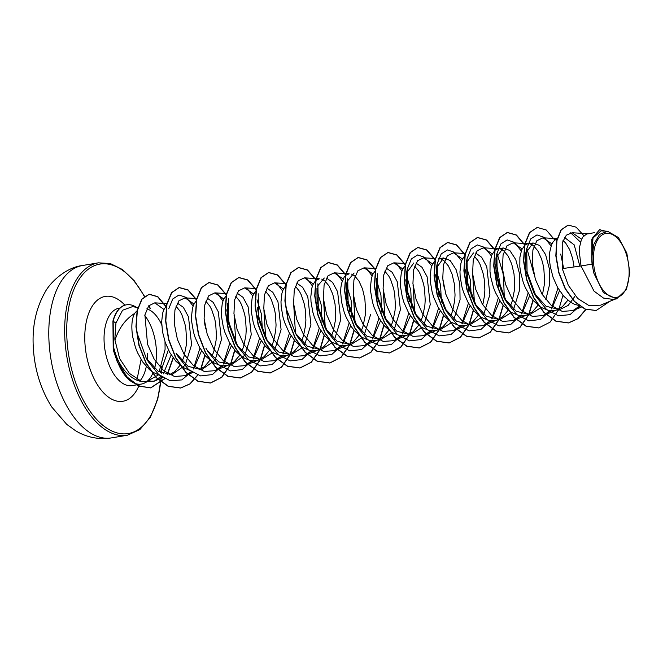 <?xml version="1.0" encoding="UTF-8"?>
<svg xmlns="http://www.w3.org/2000/svg" width="663" height="663" viewBox="0 0 663 663"><rect width="100%" height="100%" fill="white"/><g stroke="black" fill="none" stroke-linecap="round" stroke-linejoin="round"><path stroke-width="0.99" d="M629.121 270.603A32.429 17.296 -99.5 0 1 612.206 297.074A32.429 17.296 -99.5 0 1 593.41 260.178A32.429 17.296 -99.5 0 1 610.325 233.699A32.429 17.296 -99.5 0 1 629.121 270.603M132.376 306.671L122.547 310.251L115.942 323.072L114.84 338.876L114.972 340.177L115.445 338.818C119.439 327.447 125.813 319.002 134.572 313.475A35.064 18.697 80.5 0 1 137.307 310.715M161.747 325.201L161.092 323.428A35.064 18.697 80.5 0 0 146.821 308.883M165.012 341.685L165.087 349.351L159.327 371.156M154.554 368.495A39.266 20.943 80.5 0 0 156.427 351.663A39.266 20.943 80.5 0 0 144.799 315.505M150.833 379.766L147.675 380.985C134.921 384.905 118.901 369.39 114.16 348.912A39.266 20.943 80.5 0 0 141.302 384.084A39.266 20.943 80.5 0 0 144.7 382.941L149.018 380.703M147.451 381.043A39.266 20.943 80.5 0 0 153.194 372.457M177.336 303.099L183.344 307.334L188.474 316.823L191.599 344.694L185.441 364.393M184.629 365.653L171.833 374.686L158.233 371.33L146.25 358.211L138.194 335.909M175.985 306.173L179.988 311.121L181.911 314.809L184.919 323.884L185.889 329.055L186.568 340.044L186.22 345.597L184.099 356.155L182.159 361.31M180.063 365.296L174.609 371.744L169.115 374.902M159.601 375.275L152.962 372.308L149.357 369.556L142.794 362.081L137.498 352.625L135.443 347.445L132.691 336.837C131.133 326.685 131.755 318.895 134.572 313.475M592.084 264.123L593.957 273.429L603.487 292.748L616.515 298.889L613.275 299.436L603.496 298.077L594.031 291.132L581.028 265.971L592.084 264.123A35.064 18.697 -99.5 0 1 591.802 259.78A35.064 18.697 -99.5 0 1 591.802 259.573L591.819 239.144L599.601 229.688L592.308 238.249L591.777 259.473M581.6 239.244L572.21 232.738L566.335 235.166L562.224 242.832L562.265 268.623L581.028 265.971L579.288 251.675L579.553 247.175L581.36 239.791L582.81 237.097L586.556 234.056L594.868 232.589M578.857 305.519L574.324 304.201L570.594 302.212L563.575 296.029L557.591 287.452L553.075 277.358L550.323 266.741L549.652 261.578L549.726 252.18L551.525 244.796L552.983 242.103L554.732 240.172L557.094 238.953M574.788 296.494L568.174 305.419L559.63 309.604L546.03 306.248L534.046 293.129L525.867 270.844L525.784 253.133L533.11 242.956L539.657 245.484L545.608 254.625L549.312 268.598L549.561 284.618L545.806 299.643M567.86 300.206L562.406 306.654L556.912 309.82M559.63 309.604L552.022 310.723L548.268 310.392L540.759 307.218L533.748 301.035L530.591 296.999L525.295 287.543L523.24 282.363L520.488 271.747L519.825 266.584L519.891 257.186L521.698 249.802L524.905 245.177L526.894 244.067L533.11 242.956M541.174 307.483L529.803 314.61L516.195 311.254L504.22 298.135L496.04 275.858L495.949 258.131L503.283 247.962L509.822 250.49L515.781 259.647L519.477 273.612L519.734 289.623L513.576 309.323M530.533 244.083L533.607 245.807L537.958 251.045L541.538 259.026L542.881 263.808L543.859 268.979L544.538 279.968L544.182 285.521L542.433 294.828M538.033 305.22L532.58 311.66L527.077 314.834M529.803 314.61L522.195 315.729L518.441 315.397L510.933 312.232L503.913 306.041L500.764 302.005L495.46 292.549L493.413 287.369L490.661 276.753L489.99 271.59L490.065 262.192L491.863 254.807L495.07 250.183L497.068 249.073L503.283 247.962M511.347 312.488L499.968 319.624L486.369 316.259L474.385 303.14L466.205 280.863L466.122 263.145L473.448 252.968M500.706 249.089L503.781 250.813L508.131 256.051L511.712 264.031L514.024 273.985L514.703 284.974L514.355 290.527L512.234 301.085L510.295 306.24M508.198 310.226L502.745 316.674L497.242 319.839M499.968 319.616L492.36 320.735L488.606 320.403L481.098 317.237L474.086 311.046L468.095 302.477L463.578 292.375L461.97 287.062L460.163 276.595L459.965 271.706L460.934 263.203L462.036 259.813L465.036 255.371M475.644 253.034L481.645 257.261L486.775 266.75L489.899 294.629L483.75 314.328M481.512 317.494L470.142 324.63L456.55 321.273L444.558 308.146L436.378 285.869L436.295 268.15L443.622 257.973L450.16 260.501L456.111 269.642L459.815 283.631L460.072 299.635L453.915 319.334M474.285 256.109L478.296 261.056L480.219 264.744L483.219 273.819L484.197 278.99L484.877 289.98L484.52 295.532L482.772 304.839M478.371 315.232L472.918 321.679L467.415 324.845M470.142 324.63L462.534 325.74L458.779 325.409L451.271 322.243L444.251 316.052L438.268 307.483L433.751 297.38L432.143 292.076L430.328 281.601L430.138 276.711L431.107 268.208L432.201 264.819L435.201 260.377M451.685 322.5L440.307 329.635L426.715 326.271L414.723 313.151L406.543 290.875L406.46 273.156L413.787 262.979M441.044 259.1L444.119 260.824L448.47 266.062L452.05 274.043L454.362 283.996L455.042 294.985L454.694 300.538L452.572 311.104L450.633 316.259M448.536 320.237L443.083 326.685L437.58 329.851M440.307 329.635L432.699 330.746L428.944 330.414L421.436 327.249L414.425 321.058L408.433 312.488L403.916 302.386L402.308 297.082L400.502 286.615L400.303 281.717L401.272 273.214L402.375 269.833L405.375 265.382M415.983 263.045L421.991 267.288L427.121 276.778L430.237 304.64L424.088 324.34M421.85 327.505L410.48 334.633L396.88 331.285L384.896 318.157L376.717 295.88L376.625 278.162M414.632 266.12L418.635 271.076L420.557 274.755L423.558 283.839L424.535 289.002L425.215 299.991L424.859 305.544L422.737 316.11L420.806 321.265M418.709 325.243L413.256 331.691L407.762 334.856M410.48 334.641L402.872 335.751L399.118 335.42L391.609 332.254L384.59 326.063L378.606 317.494L374.089 307.392L372.482 302.088L370.667 291.621L370.476 286.723L371.446 278.22L372.54 274.838L375.54 270.388M386.156 268.051L392.156 272.286L397.286 281.775L400.411 309.654L394.253 329.345M392.024 332.511L380.645 339.647L367.053 336.29L355.061 323.163L346.882 300.886L346.799 283.167L347.719 278.767L348.083 302.154L357.282 326.876L355.061 323.163M384.797 271.126L388.808 276.081L390.722 279.769L393.731 288.844L394.7 294.016L395.38 304.997L395.032 310.549L392.91 321.116L390.971 326.271M388.874 330.249L383.421 336.696L377.918 339.862M380.645 339.647L373.037 340.765L369.283 340.426L361.783 337.26L354.763 331.077L351.605 327.033L346.31 317.577L344.254 312.397L341.503 301.789L340.641 291.728L340.915 287.228L341.611 283.234L344.163 277.151L345.92 275.22L349.128 273.836M370.576 314.66L364.426 334.351M362.189 337.525L350.818 344.652L337.21 341.288L325.235 328.168L317.055 305.892L316.964 288.173M351.547 274.117L354.622 275.849L358.973 281.087L362.553 289.06L364.874 299.021L365.553 310.011L365.205 315.563L363.075 326.121L361.144 331.276M359.048 335.254L353.594 341.702L348.092 344.868M350.818 344.652L343.21 345.771L339.456 345.431L331.948 342.265L324.928 336.083L318.944 327.505L314.428 317.403L312.82 312.099L311.005 301.632L310.814 296.734L311.784 288.239L312.878 284.85L315.588 280.664M326.494 278.062L332.494 282.297L337.624 291.786L340.749 319.665L334.591 339.357M332.362 342.531L320.983 349.658L307.392 346.301L295.4 333.174L287.22 310.897M321.721 279.123L324.795 280.855L329.146 286.093L332.727 294.065L335.039 304.027L335.718 315.016L335.37 320.569L333.249 331.127L331.318 336.274M329.213 340.26L323.759 346.708L318.265 349.873M320.983 349.658L313.375 350.777L309.621 350.437L302.121 347.271L295.101 341.089L289.109 332.511L284.593 322.409L282.985 317.105L281.178 306.637L280.988 301.74L281.949 293.245L283.051 289.855L285.761 285.67M296.659 283.068L302.668 287.303L307.798 296.809L310.922 324.671L304.765 344.362M302.527 347.536L291.156 354.664L278.634 351.978L267.247 340.799M311.569 350.719L301.864 359.545L290.129 360.912L278.162 354.614L267.786 341.893L265.573 338.18L257.393 315.903M295.308 286.143L299.311 291.098L301.234 294.786L304.234 303.861L305.212 309.033L305.892 320.022L305.544 325.574L303.414 336.133L301.483 341.288M299.386 345.266L293.933 351.713L288.422 354.887M291.156 354.664L283.549 355.782L279.794 355.443L272.286 352.277L265.266 346.094L259.283 337.517L254.766 327.423L253.158 322.11L251.343 311.643L251.153 306.745L252.122 298.251L253.216 294.861L256.216 290.411M266.833 288.074L272.841 292.317L277.971 301.814L281.087 329.677L274.93 349.376M272.7 352.542L261.321 359.669L248.741 356.943L237.337 345.688M281.734 355.724L272.029 364.551L260.302 365.918L248.335 359.619L237.959 346.898L235.738 343.194L227.558 320.909L227.475 303.198M265.473 291.156L269.485 296.104L271.399 299.792L274.407 308.867L275.377 314.038L276.057 325.027L275.709 330.58L273.587 341.138L271.648 346.293M269.551 350.271L264.098 356.719L258.595 359.893M261.321 359.669L253.714 360.788L249.959 360.457L242.459 357.282L235.44 351.1L229.448 342.522L224.931 332.428L223.323 327.116L221.517 316.649L221.326 311.751L222.287 303.256L223.39 299.867L226.39 295.416M236.998 293.087L243.006 297.314L248.128 306.803L251.26 334.682L245.103 354.374M244.291 355.633L231.495 364.675L219.005 362.006L207.618 350.86M235.647 296.162L239.65 301.11L241.572 304.798L244.581 313.872L245.55 319.044L246.23 330.033L245.882 335.586L243.752 346.144L241.821 351.299M239.724 355.285L234.271 361.725L228.768 364.899M231.495 364.675L223.887 365.794L220.133 365.462L212.624 362.288L205.605 356.106L199.621 347.528L195.104 337.434L193.497 332.122L191.682 321.654L191.491 316.765L192.461 308.262L193.563 304.872L196.265 300.695M207.171 298.085L213.179 302.328L218.309 311.834L221.425 339.688L215.268 359.387M214.456 360.647L201.668 369.681L188.06 366.324L176.076 353.205L178.297 356.918L188.673 369.631L200.64 375.929L212.375 374.57L222.072 365.736M205.812 301.168L209.823 306.115L211.746 309.803L214.746 318.878L215.715 324.05L216.395 335.039L216.047 340.591L213.925 351.15L211.986 356.304M209.889 360.291L204.436 366.738L198.933 369.904M189.436 370.269L182.797 367.302L175.778 361.111L169.786 352.542L165.269 342.44L162.518 331.823L161.664 321.77L162.626 313.267L163.728 309.878L166.728 305.436M564.752 237.644L574.233 244.912L579.818 266.145M563.028 240.487L565.68 243.039L569.708 249.727L572.716 258.802L574.05 266.957M347.296 281.195L354.125 272.99M317.461 286.209L324.298 278.004M315.878 280.399L319.293 278.841M562.265 268.623L568.257 285.198L577.705 298.474L589.142 305.676L600.628 305.162L615.04 299.137M607.606 231.263L601.084 230.848L592.995 238.009L591.719 257.41L593.907 244.199L599.526 234.412L607.606 231.263L618.455 237.553L626.825 253.092L629.85 272.659L626.469 289.549L616.515 298.889M580.531 242.161L570.669 232.812M568.075 225.122L561.031 229.887L556.696 240.702L555.818 255.761L558.718 272.634L565.141 288.687L574.299 301.466L585.023 309.107L596.054 310.524M583.937 235.738L576.155 227.177L568.199 225.097L561.279 229.846L556.945 240.661L556.066 255.719L558.967 272.592L565.39 288.645L574.548 301.425L585.272 309.066L596.178 310.508L609.811 301.325M605.104 231.105L599.601 229.688M114.972 340.177L119.613 358.501L129.393 373.385L141.766 381.573L154.255 381.142L161.084 376.41M163.289 373.866L171.17 354.871M163.918 309.447L154.802 302.842L148.736 305.8L144.907 314.942L147.542 344.271L154.197 359.205L163.612 370.642L174.46 376.493L185.184 375.672L191.251 371.645M193.646 369.034L201.569 350.752M193.961 303.994L185.06 297.861L178.894 300.811L174.941 309.961L174.286 323.635L177.386 339.332L184.049 354.224L193.463 365.644L204.303 371.487L215.019 370.667L221.989 365.727M223.472 364.028L231.395 345.746M223.787 298.988L214.887 292.855L208.712 295.822L204.768 304.963L204.113 318.63L207.221 334.343L213.892 349.252L223.307 360.655L234.147 366.49L244.846 365.661L251.824 360.722M253.307 359.014L261.23 340.741M262.473 330.837L261.421 314.105L257.012 299.784M253.614 293.982L244.722 287.85L238.547 290.808L234.603 299.949L233.948 313.616L237.056 329.329L243.711 344.221L253.109 355.625L263.957 361.476L274.681 360.655L281.651 355.716M283.134 354.017L291.057 335.735M283.449 288.977L274.548 282.844L268.374 285.803L264.438 294.96L263.783 308.618L266.882 324.315L273.546 339.224L282.968 350.644L293.808 356.479L304.508 355.65L311.486 350.71M312.969 349.003L320.892 330.729M322.061 322.127L321.282 305.212L317.03 290.551M313.276 283.971L304.383 277.838L298.209 280.797L294.264 289.938L293.61 303.596L296.709 319.309L303.381 334.227L312.787 345.622L323.627 351.465L334.343 350.636L341.312 345.705M342.796 343.998L350.719 325.724M351.887 317.121L351.108 300.215L346.865 285.546M343.111 278.966L334.21 272.833L328.036 275.783L324.091 284.949L323.445 298.623L326.544 314.312L333.207 329.204L342.622 340.616L353.47 346.459L364.169 345.638L371.147 340.699M372.631 338.992L380.554 320.71M381.714 312.107L380.935 295.192L376.692 280.54M372.938 273.96L364.045 267.827L357.863 270.786L353.926 279.935L353.271 293.585L356.371 309.289L363.042 324.199L372.449 335.619L383.289 341.453L394.004 340.633L400.974 335.693M402.458 333.986L410.38 315.704M411.549 307.102L410.77 290.203L406.527 275.535M402.772 268.954L393.872 262.821L387.706 265.772L383.761 274.913L383.106 288.579L386.206 304.292L392.861 319.185L402.267 330.597L413.115 336.448L423.831 335.619L430.809 330.688M432.293 328.981L440.215 310.698M441.376 302.096L440.597 285.173L436.353 270.521M432.599 263.949L423.707 257.808L417.524 260.774L413.588 269.932L412.933 283.598L416.041 299.295L422.712 314.196L432.119 325.608L442.959 331.442L453.666 330.613L460.636 325.682M462.119 323.975L470.042 305.693M471.211 297.09L470.432 280.184L466.188 265.515M462.434 258.943L453.533 252.802L447.359 255.761L443.414 264.91L442.76 278.568L445.868 294.281L452.531 309.182L461.929 320.585L472.769 326.428L483.493 325.608L490.463 320.677M491.954 318.969L499.869 300.687M501.12 290.784L496.015 260.509M492.261 253.937L483.368 247.796L477.194 250.755L473.249 259.913L472.595 273.57L475.694 289.267L482.357 304.176L491.78 315.596L502.62 321.431L513.328 320.602L520.298 315.663M521.781 313.964L529.704 295.681M522.096 248.923L513.195 242.799L507.021 245.749L503.084 254.899L502.421 268.556L505.529 284.27L512.201 299.179L521.599 310.582L532.439 316.417L543.154 315.596L550.124 310.657M551.616 308.958L559.539 290.676M551.923 243.918L543.03 237.785L536.856 240.735L532.911 249.901L532.256 263.567L535.356 279.256L542.019 294.157L551.425 305.568L562.282 311.419L572.989 310.591L579.578 306.041M579.719 306.14L570.014 314.643L558.37 315.795L546.527 309.455L536.259 296.833L527.068 272.112L526.704 248.733L530.698 238.929L536.955 234.917L544.224 237.371L551.086 245.948M557.939 288.065L551.351 308.867M550.215 310.665L540.511 319.491L528.776 320.859L516.808 314.56L506.433 301.839L497.233 277.117L496.869 253.738L500.863 243.934L507.12 239.923L514.389 242.376L521.251 250.954M528.104 293.079L521.516 313.872M520.38 315.671L510.676 324.505L498.949 325.864L486.982 319.566L476.606 306.853L467.407 282.123L467.042 258.744L471.037 248.94L477.294 244.929L484.562 247.382L491.424 255.968M495.195 264.794L498.841 286.607M498.278 298.085L491.689 318.878M490.554 320.677L480.849 329.511L469.114 330.87L457.147 324.572L446.771 311.859L437.572 287.129L437.207 263.75L441.202 253.946L447.459 249.934L454.727 252.388L461.589 260.973M465.368 269.8L469.006 291.612M468.443 303.09L461.854 323.884M460.719 325.69L451.014 334.517L439.287 335.876L427.32 329.586L416.944 316.864L407.745 292.143L407.38 268.755L411.375 258.951L417.632 254.94L424.9 257.393L431.762 265.979M435.533 274.805L439.179 296.618M438.616 308.096L432.027 328.898M430.892 330.696L421.187 339.522L409.452 340.881L397.485 334.591L387.109 321.87L377.91 297.148L377.545 273.761M396.192 263.352L401.927 270.985M405.706 279.811L409.344 301.624M408.781 313.102L402.192 333.895M401.057 335.702L391.352 344.528L379.626 345.887L367.658 339.597L357.282 326.876M366.357 268.349L372.1 275.99M378.954 318.107L372.366 338.909M371.23 340.707L361.526 349.534L349.791 350.893L337.823 344.603L327.447 331.881L318.248 307.16L317.884 283.781M336.522 273.355L342.265 280.996M346.882 292.574L349.683 311.635M349.119 323.113L342.531 343.915M341.395 345.713L331.691 354.539L319.964 355.898L307.997 349.608L297.621 336.887L295.4 333.174M306.696 278.361L312.439 286.002M317.055 297.579L319.715 313.433M319.293 328.119L312.704 348.92M267.786 341.893L258.587 317.171L258.222 293.792M276.861 283.374L282.604 291.007M289.458 333.124L282.869 353.926M237.959 346.898L228.76 322.177L228.395 298.798M247.034 288.38L252.777 296.013M257.393 307.591L260.053 323.453M259.631 338.13L253.042 358.932M251.907 360.73L242.202 369.556L230.467 370.924L218.5 364.625L208.124 351.904L205.911 348.199M217.199 293.386L222.95 301.019M226.721 309.845L230.218 328.458M229.796 343.136L223.207 363.937M168.733 308.809L172.728 299.005L178.985 294.994L186.253 297.447L193.115 306.033M199.969 348.15L193.381 368.943M191.491 371.819L181.786 379.907L170.258 380.811L158.581 374.413L148.462 361.923L146.25 358.211M168.402 349.898L160.347 372.573M158.391 374.926L147.675 380.985M585.794 309.414L577.954 318.613L568.357 322.947L555.867 321.207L543.751 312.331L533.558 297.704L526.555 279.604L523.538 260.841L524.665 244.316L529.497 232.589L537.121 227.475M538.646 327.936L526.041 326.221L513.916 317.337L503.723 302.709L496.728 284.609L493.703 265.846L494.838 249.321L499.662 237.594L507.17 232.506L516.179 235.042L524.748 245.095M532.828 268.424L533.135 270.289M532.953 300.107L528.834 314.096M528.51 314.834L519.949 327.224L508.695 332.959L496.206 331.227L484.089 322.342L473.896 307.715L466.893 289.615L463.876 270.852L465.003 254.327L469.835 242.6L477.335 237.511L486.344 240.047L494.913 250.108M502.993 273.405L503.316 275.36M503.118 305.113L499.007 319.102M498.684 319.839L490.114 332.229L478.86 337.964L466.379 336.232L454.254 327.348L444.061 312.721L437.066 294.629L434.041 275.866L435.177 259.332L440 247.606L447.508 242.517L456.409 244.979L464.904 254.807M473.158 278.41L473.49 280.358M473.291 310.118L469.172 324.108M468.849 324.845L460.288 337.235L449.033 342.97L436.544 341.238L424.428 332.354L414.234 317.726L407.231 299.626L404.215 280.863L405.342 264.338L410.173 252.611L417.673 247.523L426.682 250.059L435.251 260.12M443.332 283.416L443.655 285.372M443.456 315.124L439.345 329.113M439.022 329.851L430.453 342.241L419.198 347.984L406.717 346.243L394.593 337.359L384.399 322.732L377.404 304.64L374.38 285.877L375.515 269.344L380.338 257.625L387.847 252.528L396.855 255.064L405.424 265.125M413.513 288.504L414.599 312.936M413.629 320.13L409.51 334.119M409.187 334.856L400.626 347.246L389.372 352.989L376.882 351.249L364.766 342.365L354.572 327.746L347.569 309.646L344.553 290.883L345.68 274.358L350.512 262.631L358.012 257.534L366.912 259.995L375.415 269.824M383.67 293.452L384.764 317.95M383.802 325.135L379.684 339.125M379.36 339.862L370.791 352.26L359.537 357.995L347.056 356.255L334.931 347.371L324.737 332.743L317.743 314.652L314.718 295.889L315.853 279.355L320.677 267.637L328.185 262.54L337.194 265.076L345.763 275.137M353.843 298.458L354.937 322.956M353.967 330.141L349.849 344.13M349.525 344.868L340.964 357.266L329.71 363.001L317.221 361.26L305.104 352.385L294.911 337.757L287.908 319.657L284.891 300.894L286.018 284.369L290.85 272.642L298.35 267.545L307.251 270.015L315.754 279.836M324 303.414L325.102 327.961M324.141 335.147L320.022 349.136M319.699 349.873L311.129 362.271L299.875 368.006L287.394 366.266L275.269 357.39L265.076 342.763L258.081 324.663L255.056 305.9L256.191 289.375L261.015 277.648L268.523 272.551L277.424 275.021L285.919 284.841M294.173 308.461L294.505 310.4M294.306 340.152L290.187 354.15M289.864 354.879L281.303 367.277L270.048 373.012L257.559 371.272L245.443 362.396L235.249 347.768L228.246 329.668L225.229 310.906L226.356 294.38L231.188 282.653L238.688 277.557L247.597 280.026L256.092 289.847M264.355 313.508L264.661 315.323M264.479 345.166L260.36 359.155M260.037 359.885L251.468 372.283L240.221 378.018L227.732 376.286L215.616 367.401L205.422 352.774L198.419 334.682L195.394 315.911L196.53 299.386L201.353 287.659L208.862 282.571L217.762 285.032L226.257 294.861M234.511 318.464L234.843 320.42M234.644 350.172L230.525 364.161M230.202 364.89L221.641 377.288L210.386 383.023L197.897 381.291L185.781 372.407L175.587 357.78L168.584 339.68L165.568 320.917L166.695 304.392L171.526 292.665L179.035 287.576L187.936 290.038L196.43 299.867M204.685 323.469L205.008 325.425M204.817 355.177L200.698 369.167M197.657 375.067L189.933 383.869L180.551 388.029L168.162 386.33L156.12 377.587L145.951 363.158L138.898 345.249L135.956 326.693L137.108 310.524L141.799 299.162L148.993 294.273L157.637 296.742L165.75 306.439M173.093 357.738L167.117 374.777M164.59 378.623L150.584 387.896L138.484 386.048L126.964 377.131L117.343 362.031L113.216 349.807L112.925 321.116L115.942 323.072M585.976 309.488L578.161 318.605L568.605 322.906L556.116 321.165L544 312.29L533.806 297.662L526.803 279.562L523.787 260.799L524.914 244.274L529.745 232.547L537.245 227.45L546.262 230.003L554.848 240.089M560.716 254.078L563.666 268.424M562.978 295.333L558.959 308.941M558.594 309.778L550.025 322.177L538.77 327.912L526.289 326.171L514.165 317.295L503.971 302.668L496.977 284.568L493.952 265.805L495.087 249.28L499.91 237.553L507.419 232.464L516.436 235.009L525.013 245.095M527.052 248.965L533.889 273.885M533.151 300.339L529.132 313.947M528.759 314.784L520.198 327.182L508.944 332.917L496.454 331.185L484.338 322.301L474.144 307.673L467.142 289.574L464.125 270.811L465.252 254.285L470.084 242.559L477.584 237.47L486.601 240.014L495.186 250.1M497.217 253.97L503.466 274.689L504.303 298.275M503.316 305.345L499.297 318.953M498.932 319.798L490.363 332.188L479.109 337.923L466.628 336.191L454.503 327.307L444.309 312.679L437.315 294.587L434.29 275.825L435.425 259.291L440.249 247.564L447.757 242.476L456.55 244.862L464.978 254.468M472.711 274.88L474.468 303.281M473.49 310.35L469.47 323.958M469.097 324.804L460.536 337.194L449.282 342.928L436.793 341.196L424.676 332.312L414.483 317.685L407.48 299.585L404.463 280.822L405.59 264.297L410.422 252.57L417.922 247.481L426.831 249.943L435.326 259.772M442.884 279.885L444.392 288.927M443.655 315.364L439.635 328.964M439.271 329.809L430.701 342.199L419.447 347.942L406.966 346.202L394.841 337.318L384.648 322.69L377.653 304.599L374.628 285.836L375.764 269.302L380.587 257.584L388.095 252.487L396.996 254.948L405.491 264.777M413.049 284.899L414.806 313.292M413.828 320.37L409.809 333.978M409.436 334.815L400.875 347.205L389.62 352.948L377.131 351.208L365.015 342.323L354.821 327.704L347.818 309.604L344.801 290.842L345.929 274.316L350.76 262.589L358.26 257.493L367.062 259.888L375.482 269.485M383.222 289.913L384.979 318.298M383.993 325.376L379.974 338.984M379.609 339.821L371.04 352.219L359.785 357.954L347.304 356.213L335.18 347.329L324.986 332.702L317.991 314.61L314.966 295.847L316.102 279.314L320.925 267.595L328.434 262.498L337.334 264.96L345.829 274.789M353.387 294.902L355.144 323.304M354.166 330.381L350.147 343.989M349.774 344.826L341.213 357.224L329.959 362.959L317.469 361.219L305.353 352.335L295.159 337.716L288.156 319.616L285.14 300.853L286.267 284.328L291.098 272.601L298.599 267.504L307.499 269.974L316.002 279.794M323.561 299.908L325.318 328.309M324.331 335.387L320.312 348.995M319.947 349.832L311.378 362.23L300.124 367.965L287.643 366.225L275.518 357.349L265.324 342.721L258.33 324.621L255.305 305.858L256.44 289.333L261.263 277.606L268.772 272.51L277.573 274.905L285.993 284.502M293.726 304.922L295.483 333.323M294.505 340.392L290.485 354.001M290.112 354.838L281.551 367.236L270.297 372.971L257.808 371.23L245.691 362.346L235.498 347.727L228.495 329.627L225.478 310.864L226.605 294.339L231.437 282.612L238.937 277.515L247.738 279.91L256.158 289.507M263.899 309.928L265.681 338.064M264.67 345.398L260.65 359.006M260.286 359.843L251.716 372.241L240.47 377.976L227.981 376.236L215.856 367.36L205.671 352.733L198.668 334.633L195.643 315.87L196.778 299.344L201.602 287.618L209.11 282.529L218.011 284.991L226.506 294.811M234.064 314.933L235.846 343.069M234.843 350.404L230.823 364.012M230.451 364.849L221.89 377.247L210.635 382.982L198.146 381.25L186.03 372.366L175.836 357.738L168.833 339.638L165.816 320.875L166.943 304.35L171.775 292.623L179.283 287.535L188.077 289.922L196.497 299.519M204.229 319.931L205.754 328.989M205.008 355.409L200.988 369.018M197.839 375.134L190.14 383.86L180.8 387.988L168.41 386.289L156.369 377.545L146.2 363.117L139.147 345.208L136.205 326.652L137.357 310.483L142.048 299.121L149.241 294.231L157.835 296.668L165.916 306.248M173.283 357.995L167.325 374.802M164.747 378.706L150.833 387.855L138.733 386.007L127.213 377.09L117.591 361.99L113.464 349.766L113.174 321.074A38.902 20.744 80.5 0 1 126.534 304.798A38.902 20.744 80.5 0 1 136.255 307.234M593.957 273.429A34.874 18.597 -99.5 0 1 593.907 244.199M126.409 304.814A38.902 20.744 80.5 0 0 126.285 304.839A38.902 20.744 80.5 0 0 112.925 321.116M48.847 337.658A87.408 46.617 80.5 0 0 111.442 437.903C98.605 439.793 86.621 437.398 75.507 430.701L66.731 424.37L51.764 407.024C40.203 388.526 33.995 367.625 33.15 344.312C32.454 324.945 36.349 307.723 44.819 292.632C49.543 283.109 65.455 267.446 82.502 265.498A87.408 46.617 80.5 0 0 48.847 337.658M111.442 437.903L127.313 435.243A87.408 46.617 -99.5 0 1 64.717 334.997A87.408 46.617 -99.5 0 1 98.373 262.838L82.502 265.498M161.457 366.813A85.917 45.822 -99.5 0 1 161.333 373.062M161.142 376.46A85.917 45.822 -99.5 0 1 112.602 431.323A85.917 45.822 -99.5 0 1 66.781 335.022A85.917 45.822 -99.5 0 1 92.853 266.385A85.917 45.822 -99.5 0 1 144.385 296.585M141.302 384.084L132.186 385.609A39.266 20.943 -99.5 0 1 104.066 340.575A39.266 20.943 -99.5 0 1 119.191 308.154L120.003 308.022M139.445 384.391A53.173 28.36 -99.5 0 1 107.215 396.184A53.173 28.36 -99.5 0 1 84.806 340.285A53.173 28.36 -99.5 0 1 124.884 305.162M147.31 353.197A39.266 20.943 -99.5 0 1 147.186 359.661M146.283 366.498A39.266 20.943 -99.5 0 1 139.818 381.084M148.827 305.693A85.917 45.822 -99.5 0 1 149.929 308.278M127.313 435.243L139.86 429.591L150.344 417.276L157.761 399.118L161.399 376.642M161.581 373.178L161.697 366.2M138.111 307.508L132.368 306.671M443.622 257.973L438.243 258.877M154.255 381.142L162.791 377.579M154.802 302.842L167.109 303.621M185.184 375.672L192.626 372.565M185.06 297.861L196.704 298.599M215.019 370.667L227.923 365.28M214.887 292.855L226.771 293.61M244.846 365.661L257.758 360.274M244.722 287.85L256.366 288.587M274.681 360.655L287.585 355.26M274.548 282.844L286.192 283.582M304.508 355.65L317.42 350.255M304.383 277.838L319.317 278.783M334.343 350.644L347.246 345.249M334.21 272.833L349.144 273.778M364.169 345.638L377.081 340.243M364.045 267.827L375.689 268.556M394.004 340.633L406.908 335.238M393.872 262.821L405.756 263.567M423.831 335.619L436.743 330.232M423.707 257.808L435.583 258.562M453.666 330.613L466.57 325.226M453.533 252.802L465.418 253.556M483.493 325.608L496.396 320.221M483.368 247.796L499.189 248.799M513.328 320.602L526.231 315.215M513.195 242.791L529.016 243.793M543.154 315.596L556.058 310.209M543.03 237.785L557.16 238.68M572.989 310.591L581.236 307.143M572.21 232.738L588.678 233.782M534.046 293.129L536.259 296.833M526.704 248.733L525.784 253.133M506.433 301.839L504.22 298.135M496.869 253.738L495.949 258.131M476.606 306.853L474.385 303.14M467.042 258.744L466.122 263.145M446.771 311.859L444.558 308.146M437.207 263.75L436.287 268.15M416.944 316.864L414.723 313.151M407.38 268.755L406.46 273.156M387.109 321.87L384.896 318.157M327.447 331.881L325.235 328.168M136.893 380.172L141.086 359.47M150.269 308.411L149.026 305.469M144.617 296.394L134.241 280.747L122.539 269.576L110.323 263.543L98.373 262.838"/></g></svg>
